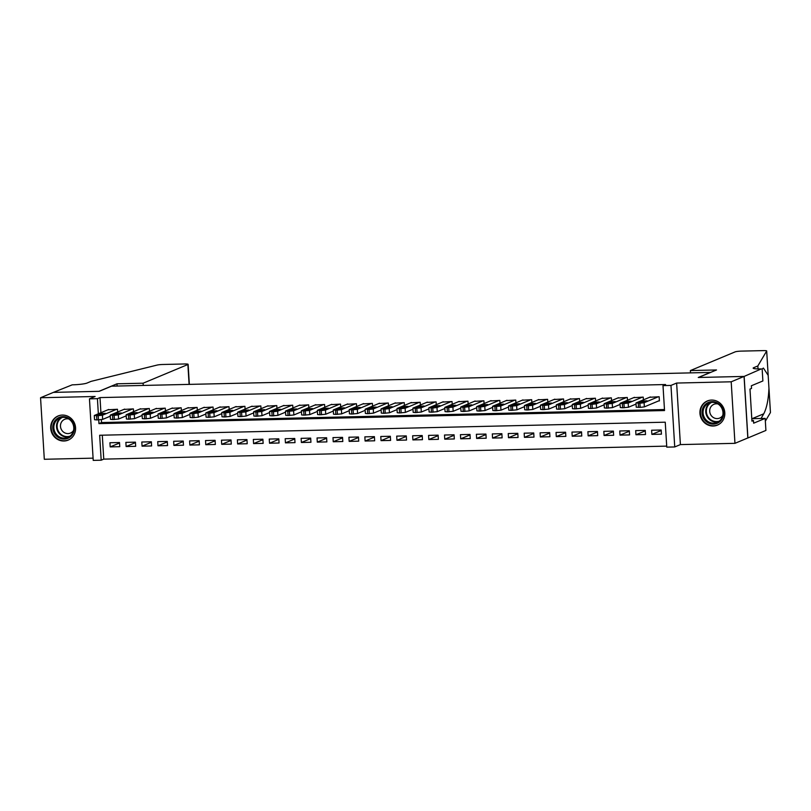 <?xml version="1.0" encoding="UTF-8"?>
<svg xmlns="http://www.w3.org/2000/svg" width="811" height="811" viewBox="0 0 811 811"><rect width="100%" height="100%" fill="white"/><g stroke="black" fill="none" stroke-linecap="round" stroke-linejoin="round"><path stroke-width="1.22" d="M63.937 441.012A13.088 12.337 -112.7 0 0 68.185 440.109A13.088 12.337 -112.7 0 0 75.241 425.481A13.088 12.337 -112.7 0 0 62.346 415.07A13.088 12.337 -112.7 0 0 58.098 415.962A13.088 12.337 -112.7 0 0 51.052 430.6A13.088 12.337 -112.7 0 0 63.937 441.012M713.163 426.018A13.088 12.337 -112.7 0 0 717.411 425.116A13.088 12.337 -112.7 0 0 724.466 410.478A13.088 12.337 -112.7 0 0 711.571 400.066A13.088 12.337 -112.7 0 0 707.324 400.969A13.088 12.337 -112.7 0 0 700.278 415.607A13.088 12.337 -112.7 0 0 713.163 426.018M102.298 435.193L103.757 459.127L101.182 460.202L93.224 460.384L89.453 398.85L97.421 398.667L98.344 413.792M710.608 372.421L111.563 386.168L99.216 391.318L53.414 392.382L40.55 397.745L44.311 459.279L93.083 458.154M710.608 372.33L698.261 377.48L744.062 376.426L747.823 437.96L734.959 443.333L731.198 381.799L676.627 383.056L670.971 385.418L674.732 446.952L666.774 447.135L665.243 422.196L99.662 435.254L101.182 460.202M676.627 383.056L680.399 444.59L734.959 443.333M680.399 444.59L674.732 446.952M103.757 459.127L666.713 446.121M744.062 376.426L731.198 381.799M117.625 412.018L117.463 409.261L107.924 409.788M133.562 411.653L133.389 408.896L123.85 409.423M149.498 411.289L149.325 408.531L139.786 409.058M165.424 410.924L165.262 408.156L155.722 408.693M181.36 410.548L181.188 407.791L171.648 408.318M197.286 410.184L197.124 407.426L187.584 407.953M213.222 409.819L213.05 407.061L203.51 407.588M229.158 409.443L228.986 406.686L219.446 407.213M245.084 409.079L244.922 406.321L235.372 406.848M261.02 408.714L260.848 405.956L251.309 406.483M276.946 408.339L276.784 405.581L267.245 406.108M292.883 407.974L292.71 405.216L283.171 405.743M308.809 407.609L308.646 404.851L299.107 405.378M324.745 407.244L324.572 404.486L315.033 405.013M340.681 406.869L340.508 404.111L330.969 404.638M356.607 406.504L356.445 403.746L346.905 404.273M372.543 406.139L372.371 403.381L362.831 403.908M388.469 405.764L388.307 403.006L378.767 403.533M404.405 405.399L404.233 402.641L394.693 403.168M420.341 405.034L420.169 402.276L410.63 402.803M436.267 404.659L436.105 401.901L426.556 402.428M452.203 404.294L452.031 401.536L442.492 402.063M468.129 403.929L467.967 401.171L458.428 401.698M484.066 403.564L483.893 400.806L474.354 401.333M499.992 403.189L499.829 400.431L490.29 400.958M515.928 402.824L515.755 400.066L506.216 400.593M531.864 402.459L531.692 399.701L522.152 400.228M547.79 402.084L547.628 399.326L538.088 399.853M563.726 401.719L563.554 398.961L554.014 399.488M579.652 401.354L579.49 398.596L569.951 399.124M595.588 400.979L595.416 398.221L585.877 398.748M611.524 400.614L611.352 397.856L601.813 398.383M627.45 400.249L627.288 397.491L617.739 398.019M643.387 399.884L643.214 397.126L633.675 397.654M661.208 430.499L651.882 434.392L661.431 434.169L661.178 430.012L651.618 430.235L651.882 434.392M645.282 430.864L635.946 434.757L645.505 434.544L645.252 430.388L635.692 430.6L635.946 434.757M629.346 431.229L620.01 435.132L629.569 434.909L629.316 430.753L619.756 430.976L620.01 435.132M613.42 431.604L604.083 435.497L613.643 435.274L613.39 431.117L603.83 431.34L604.083 435.497M597.484 431.969L588.147 435.862L597.707 435.649L597.454 431.482L587.894 431.705L588.147 435.862M581.548 432.334L572.221 436.237L581.781 436.014L581.517 431.857L571.968 432.081L572.221 436.237M565.622 432.699L556.285 436.602L565.845 436.379L565.591 432.222L556.032 432.445L556.285 436.602M549.686 433.074L540.349 436.967L549.909 436.744L549.655 432.587L540.096 432.81L540.349 436.967M533.76 433.439L524.423 437.342L533.983 437.119L533.729 432.962L524.17 433.175L524.423 437.342M517.823 433.804L508.487 437.707L518.047 437.484L517.793 433.327L508.233 433.55L508.487 437.707M501.887 434.179L492.561 438.072L502.121 437.849L501.867 433.692L492.307 433.915L492.561 438.072M485.961 434.544L476.625 438.437L486.184 438.224L485.931 434.067L476.371 434.28L476.625 438.437M470.025 434.909L460.699 438.812L470.248 438.589L469.995 434.432L460.435 434.655L460.699 438.812M454.099 435.284L444.763 439.177L454.322 438.954L454.069 434.797L444.509 435.02L444.763 439.177M438.163 435.649L428.826 439.542L438.386 439.329L438.133 435.162L428.573 435.385L428.826 439.542M422.237 436.014L412.9 439.917L422.46 439.694L422.207 435.537L412.647 435.76L412.9 439.917M406.301 436.379L396.964 440.282L406.524 440.059L406.27 435.902L396.711 436.125L396.964 440.282M390.365 436.754L381.038 440.647L390.598 440.424L390.334 436.267L380.785 436.49L381.038 440.647M374.439 437.119L365.102 441.022L374.662 440.799L374.408 436.642L364.849 436.855L365.102 441.022M358.503 437.484L349.166 441.387L358.726 441.164L358.472 437.007L348.912 437.23L349.166 441.387M342.577 437.859L333.24 441.752L342.8 441.529L342.546 437.372L332.986 437.595L333.24 441.752M326.64 438.224L317.304 442.117L326.863 441.904L326.61 437.747L317.05 437.96L317.304 442.117M310.704 438.589L301.378 442.492L310.937 442.269L310.684 438.112L301.124 438.335L301.378 442.492M294.778 438.964L285.442 442.857L295.001 442.634L294.748 438.477L285.188 438.7L285.442 442.857M278.842 439.329L269.516 443.222L279.065 443.009L278.812 438.842L269.252 439.065L269.516 443.222M262.916 439.694L253.579 443.597L263.139 443.374L262.886 439.217L253.326 439.44L253.579 443.597M246.98 440.059L237.643 443.962L247.203 443.739L246.949 439.582L237.39 439.805L237.643 443.962M231.054 440.434L221.717 444.327L231.277 444.104L231.023 439.947L221.464 440.17L221.717 444.327M215.118 440.799L205.781 444.702L215.341 444.479L215.087 440.322L205.528 440.535L205.781 444.702M199.182 441.164L189.855 445.067L199.415 444.844L199.151 440.687L189.602 440.91L189.855 445.067M183.256 441.539L173.919 445.432L183.479 445.209L183.225 441.052L173.666 441.275L173.919 445.432M167.319 441.904L157.983 445.797L167.542 445.584L167.289 441.427L157.729 441.64L157.983 445.797M151.393 442.269L142.057 446.172L151.616 445.949L151.363 441.792L141.803 442.015L142.057 446.172M135.457 442.644L126.121 446.537L135.68 446.314L135.427 442.157L125.867 442.38L126.121 446.537M119.501 442.522L109.941 442.745L110.195 446.902L119.754 446.689L119.501 442.522M98.719 419.885L98.952 423.616L664.533 410.548L663.003 385.6L665.578 384.536L99.996 397.593L100.919 412.718M101.345 419.672L101.517 422.541L664.473 409.535M658.603 400.928L659.404 400.908L659.15 396.751L649.611 397.278M89.453 398.85L95.12 396.488L40.55 397.745M99.996 397.593L97.421 398.667M663.003 385.6L670.971 385.418M101.517 422.541L98.952 423.616M119.521 443.009L110.195 446.902M658.35 396.772L644.096 402.722L639.879 403.229L636.128 402.905L650.381 396.954M635.976 403.037L636.23 407.193L640.143 407.386L644.35 406.879L659.384 400.604M644.522 401.982L639.291 402.205L641.886 401.07L647.117 400.847L644.522 401.982M706.807 403.27A11.324 10.675 67.3 0 1 721.749 407.041A11.324 10.675 67.3 0 1 718.749 422.47A11.324 10.675 67.3 0 1 703.806 418.699A11.324 10.675 67.3 0 1 706.807 403.27M718.566 421.649A10.482 9.884 -112.7 0 0 721.78 408.146A10.482 9.884 -112.7 0 0 708.996 403.087A10.482 9.884 -112.7 0 0 707.506 403.878A10.482 9.884 -112.7 0 0 704.293 417.381A10.482 9.884 -112.7 0 0 717.076 422.44A10.482 9.884 -112.7 0 0 718.566 421.649M717.978 403.959A7.461 7.035 -112.7 0 0 710.568 414.482A7.461 7.035 -112.7 0 0 722.773 415.445M709.645 400.279A12.996 12.256 -112.7 0 0 707.77 400.877A12.996 12.256 -112.7 0 0 705.925 401.85A12.996 12.256 -112.7 0 0 701.931 418.598A12.996 12.256 -112.7 0 0 717.786 424.863A12.996 12.256 -112.7 0 0 719.529 423.96M57.581 418.273A11.324 10.675 67.3 0 1 72.524 422.034A11.324 10.675 67.3 0 1 69.523 437.464A11.324 10.675 67.3 0 1 54.58 433.692A11.324 10.675 67.3 0 1 57.581 418.273M69.341 436.642A10.482 9.884 -112.7 0 0 72.554 423.139A10.482 9.884 -112.7 0 0 59.771 418.081A10.482 9.884 -112.7 0 0 58.28 418.871A10.482 9.884 -112.7 0 0 55.067 432.375A10.482 9.884 -112.7 0 0 67.85 437.433A10.482 9.884 -112.7 0 0 69.341 436.642M68.753 418.952A7.461 7.035 -112.7 0 0 61.342 429.475A7.461 7.035 -112.7 0 0 73.548 430.438M60.419 415.273A12.996 12.256 -112.7 0 0 58.544 415.871A12.996 12.256 -112.7 0 0 56.699 416.844A12.996 12.256 -112.7 0 0 52.705 433.591A12.996 12.256 -112.7 0 0 68.56 439.866A12.996 12.256 -112.7 0 0 70.304 438.954M690.374 370.566L735.141 351.873A5.028 0.578 -3.5 0 1 741.457 351.112L763.212 350.616A5.028 0.578 -3.5 0 1 766.689 350.95A5.028 0.578 -3.5 0 1 766.679 351.001L757.839 365.964L753.723 367.677A11.739 1.348 -3.5 0 0 753.155 368.133A11.739 1.348 -3.5 0 0 761.276 368.924L744.143 376.426L698.494 377.48L716.508 369.958L690.374 370.566L690.516 372.796M758.021 368.934L757.839 365.964M761.053 418.476L763.749 413.803C766.73 408.075 768.463 399.549 768.95 388.195L768.94 387.8M770.43 412.444A5.028 0.578 176.5 0 1 770.45 412.485A5.028 0.578 176.5 0 1 770.44 412.535L765.341 421.152M770.44 412.535L768.159 375.331L763.404 368.052L762.158 369.005M744.143 376.426L747.904 437.96L765.908 430.438L765.178 418.385L753.652 423.19L753.49 420.534L751.909 420.574M762.147 368.904L762.887 380.957L751.361 385.772L751.523 388.439L749.982 389.077L751.939 421.173L753.49 420.534M765.178 418.385L751.787 418.689M768.199 375.635L766.679 351.001M53.333 392.382L98.983 391.328L116.987 383.806L143.111 383.208L187.878 364.514A5.028 0.578 -3.5 0 0 188.122 364.311A5.028 0.578 -3.5 0 0 184.644 363.977L162.889 364.484A5.028 0.578 -3.5 0 0 157.081 365.082L91.085 381.363L86.97 383.076A11.739 1.348 176.5 0 1 72.22 384.84L53.333 392.412M116.987 383.806L117.119 386.036M143.111 383.208L143.253 385.428M642.424 397.137L628.17 403.087L622.361 403.635L620.202 403.28L634.455 397.319M620.04 403.402L620.293 407.568L622.615 407.791L628.424 407.254L636.037 404.071M628.586 402.347L623.355 402.57L625.96 401.435L631.181 401.212L628.586 402.347M626.487 397.512L612.234 403.462L606.425 404L604.266 403.645L618.519 397.694M604.104 403.777L604.357 407.933L606.679 408.156L612.487 407.619L620.101 404.436M612.65 402.722L607.429 402.945L610.024 401.81L615.255 401.587L612.65 402.722M610.551 397.877L596.308 403.827L592.091 404.334L588.34 404.01L602.593 398.059M588.178 404.142L588.431 408.298L590.753 408.521L596.561 407.984L604.175 404.811M596.724 403.087L591.493 403.31L594.088 402.175L599.319 401.952L596.724 403.087M594.625 398.242L580.372 404.192L574.563 404.74L572.404 404.375L586.657 398.424M572.242 404.507L572.495 408.673L574.817 408.896L580.625 408.349L588.239 405.176M580.788 403.452L575.567 403.675L578.162 402.54L583.393 402.317L580.788 403.452M578.689 398.617L564.436 404.567L558.627 405.105L556.478 404.75L570.721 398.799M556.316 404.882L556.569 409.038L558.88 409.261L564.689 408.724L572.302 405.541M564.861 403.827L559.631 404.05L562.226 402.905L567.457 402.682L564.861 403.827M562.763 398.982L548.51 404.932L544.293 405.439L540.542 405.115L554.795 399.164M540.379 405.247L540.633 409.403L542.954 409.626L548.763 409.089L556.376 405.905M548.925 404.192L543.694 404.415L546.3 403.28L551.521 403.057L548.925 404.192M546.827 399.347L532.574 405.297L528.356 405.804L524.605 405.48L538.859 399.529M524.443 405.612L524.707 409.768L527.018 410.001L532.827 409.454L540.44 406.281M532.989 404.557L527.768 404.78L530.364 403.645L535.595 403.422L532.989 404.557M530.891 399.711L516.648 405.662L510.839 406.21L508.679 405.855L522.933 399.904M508.517 405.987L508.771 410.143L511.092 410.366L516.901 409.829L524.514 406.646M517.063 404.922L511.832 405.145L514.438 404.01L519.658 403.787L517.063 404.922M514.965 400.087L500.711 406.037L494.903 406.575L492.743 406.22L506.997 400.269M492.581 406.352L492.835 410.508L495.156 410.731L500.965 410.194L508.578 407.01M501.127 405.297L495.906 405.52L498.501 404.385L503.732 404.162L501.127 405.297M499.029 400.452L484.775 406.402L480.568 406.909L476.817 406.585L491.06 400.634M476.655 406.716L476.909 410.873L479.23 411.096L485.039 410.559L492.642 407.386M485.201 405.662L479.97 405.885L482.565 404.75L487.796 404.527L485.201 405.662M483.103 400.816L468.849 406.767L463.04 407.315L460.881 406.96L475.134 400.999M460.719 407.081L460.972 411.248L463.294 411.471L469.103 410.934L476.716 407.751M469.265 406.027L464.034 406.25L466.639 405.115L471.87 404.892L469.265 406.027M467.166 401.192L452.913 407.142L447.104 407.68L444.945 407.325L459.198 401.374M444.793 407.457L445.046 411.613L447.358 411.836L453.167 411.299L460.78 408.115M453.339 406.402L448.108 406.625L450.703 405.49L455.934 405.267L453.339 406.402M451.24 401.557L436.987 407.507L432.77 408.014L429.019 407.69L443.272 401.739M428.857 407.821L429.11 411.978L431.432 412.201L437.241 411.664L444.854 408.491M437.403 406.767L432.172 406.99L434.777 405.855L439.998 405.632L437.403 406.767M435.304 401.921L421.051 407.872L415.242 408.42L413.083 408.055L427.336 402.104M412.921 408.186L413.174 412.343L415.496 412.576L421.304 412.029L428.918 408.856M421.467 407.132L416.246 407.355L418.841 406.22L424.072 405.997L421.467 407.132M419.368 402.297L405.125 408.247L399.316 408.785L397.157 408.43L411.41 402.479M396.995 408.562L397.248 412.718L399.57 412.941L405.378 412.404L412.992 409.22M405.541 407.507L400.31 407.73L402.905 406.585L408.136 406.362L405.541 407.507M403.442 402.661L389.189 408.612L384.972 409.119L381.221 408.795L395.474 402.844M381.058 408.926L381.312 413.083L383.633 413.306L389.442 412.769L397.055 409.585M389.604 407.872L384.384 408.095L386.979 406.96L392.21 406.737L389.604 407.872M387.506 403.026L373.253 408.977L369.046 409.484L365.295 409.16L379.538 403.209M365.132 409.291L365.386 413.448L367.697 413.681L373.506 413.134L381.119 409.96M373.678 408.237L368.447 408.46L371.043 407.325L376.274 407.102L373.678 408.237M371.58 403.391L357.327 409.342L351.518 409.89L349.359 409.535L363.612 403.584M349.196 409.667L349.45 413.823L351.771 414.046L357.58 413.509L365.193 410.325M357.742 408.602L352.511 408.825L355.117 407.69L360.337 407.467L357.742 408.602M355.644 403.766L341.39 409.717L335.582 410.254L333.422 409.9L347.676 403.949M333.26 410.031L333.524 414.188L335.835 414.411L341.644 413.874L349.257 410.69M341.806 408.977L336.585 409.2L339.18 408.065L344.411 407.842L341.806 408.977M339.708 404.131L325.464 410.082L321.247 410.589L317.496 410.265L331.75 404.314M317.334 410.396L317.588 414.553L319.909 414.776L325.718 414.239L333.331 411.065M325.88 409.342L320.649 409.565L323.254 408.43L328.475 408.207L325.88 409.342M323.782 404.496L309.528 410.447L303.719 410.995L301.56 410.64L315.814 404.679M301.398 410.761L301.651 414.928L303.973 415.151L309.782 414.603L317.395 411.43M309.944 409.707L304.723 409.93L307.318 408.795L312.549 408.572L309.944 409.707M307.845 404.871L293.592 410.822L287.783 411.359L285.634 411.005L299.877 405.054M285.472 411.136L285.725 415.293L288.047 415.516L293.856 414.979L301.459 411.795M294.018 410.082L288.787 410.305L291.382 409.17L296.613 408.947L294.018 410.082M291.919 405.236L277.666 411.187L273.449 411.694L269.698 411.37L283.951 405.419M269.536 411.501L269.789 415.658L272.111 415.881L277.92 415.344L285.533 412.17M278.082 410.447L272.851 410.67L275.456 409.535L280.687 409.312L278.082 410.447M275.983 405.601L261.73 411.552L255.921 412.1L253.762 411.735L268.015 405.784M253.61 411.866L253.863 416.023L256.175 416.256L261.983 415.708L269.597 412.535M262.156 410.812L256.925 411.035L259.52 409.9L264.751 409.677L262.156 410.812M260.057 405.976L245.804 411.927L239.995 412.464L237.836 412.11L252.089 406.159M237.674 412.241L237.927 416.398L240.249 416.621L246.057 416.084L253.671 412.9M246.22 411.187L240.989 411.41L243.594 410.265L248.815 410.042L246.22 411.187M244.121 406.341L229.868 412.292L225.651 412.799L221.9 412.475L236.153 406.524M221.738 412.606L221.991 416.763L224.312 416.986L230.121 416.448L237.735 413.265M230.283 411.552L225.063 411.775L227.658 410.64L232.889 410.417L230.283 411.552M228.185 406.706L213.942 412.657L209.725 413.164L205.974 412.84L220.227 406.889M205.812 412.971L206.065 417.128L208.386 417.361L214.195 416.813L221.809 413.64M214.357 411.917L209.126 412.14L211.722 411.005L216.953 410.782L214.357 411.917M212.259 407.071L198.006 413.022L192.197 413.569L190.038 413.215L204.291 407.264M189.875 413.346L190.129 417.503L192.45 417.726L198.259 417.189L205.872 414.005M198.421 412.282L193.2 412.505L195.796 411.37L201.027 411.147L198.421 412.282M196.323 407.446L182.069 413.397L176.261 413.934L174.112 413.58L188.355 407.629M173.949 413.711L174.203 417.868L176.514 418.091L182.323 417.553L189.936 414.37M182.495 412.657L177.264 412.88L179.86 411.745L185.09 411.522L182.495 412.657M180.397 407.811L166.143 413.762L161.926 414.269L158.175 413.945L172.429 407.994M158.013 414.076L158.267 418.233L160.588 418.456L166.397 417.918L174.01 414.745M166.559 413.022L161.328 413.245L163.934 412.11L169.154 411.887L166.559 413.022M164.461 408.176L150.207 414.127L144.399 414.674L142.239 414.32L156.493 408.359M142.077 414.441L142.341 418.608L144.652 418.831L150.461 418.283L158.074 415.11M150.623 413.387L145.402 413.61L147.997 412.475L153.228 412.252L150.623 413.387M148.525 408.551L134.281 414.502L128.473 415.039L126.313 414.685L140.567 408.734M126.151 414.816L126.404 418.973L128.726 419.196L134.535 418.658L142.148 415.475M134.697 413.762L129.466 413.985L132.071 412.85L137.292 412.627L134.697 413.762M132.599 408.916L118.345 414.867L114.128 415.374L110.377 415.05L124.63 409.099M110.215 415.181L110.468 419.338L112.79 419.561L118.599 419.023L126.212 415.85M118.761 414.127L113.54 414.35L116.135 413.215L121.366 412.992L118.761 414.127M116.662 409.281L102.409 415.232L96.6 415.779L94.451 415.414L108.694 409.464M94.289 415.546L94.542 419.703L96.864 419.936L102.673 419.388L110.276 416.215M102.835 414.492L97.604 414.715L100.199 413.58L105.43 413.357L102.835 414.492M644.35 406.879L644.096 402.722M640.143 407.386L639.879 403.229M638.541 407.416L638.287 403.26M641.886 401.07L641.967 402.347M718.374 421.771A10.482 9.884 67.3 0 1 706.645 415.567A10.482 9.884 67.3 0 1 710.193 402.753A10.482 9.884 67.3 0 1 710.385 402.631M711.521 402.428A10.137 9.56 -112.7 0 0 710.629 402.945A10.137 9.56 -112.7 0 0 707.374 415.719A10.137 9.56 -112.7 0 0 719.316 421.102M69.148 436.764A10.482 9.884 67.3 0 1 57.419 430.56A10.482 9.884 67.3 0 1 60.967 417.756A10.482 9.884 67.3 0 1 61.16 417.635M62.295 417.422A10.137 9.56 -112.7 0 0 61.403 417.939A10.137 9.56 -112.7 0 0 58.149 430.712A10.137 9.56 -112.7 0 0 70.091 436.105M753.774 368.529L753.723 367.677M763.749 413.803L752.061 418.689M189.095 384.373L187.878 364.514M628.424 407.254L628.17 403.087M624.206 407.751L623.953 403.594M622.615 407.791L622.361 403.635M625.96 401.435L626.031 402.722M612.487 407.619L612.234 403.462M608.27 408.115L608.017 403.959M606.679 408.156L606.425 404M610.024 401.81L610.105 403.087M596.561 407.984L596.308 403.827M592.344 408.491L592.091 404.334M590.753 408.521L590.499 404.365M594.088 402.175L594.169 403.452M580.625 408.349L580.372 404.192M576.408 408.856L576.155 404.699M574.817 408.896L574.563 404.74M578.162 402.54L578.243 403.827M564.689 408.724L564.436 404.567M560.482 409.22L560.229 405.064M558.88 409.261L558.627 405.105M562.226 402.905L562.307 404.192M548.763 409.089L548.51 404.932M544.546 409.596L544.293 405.439M542.954 409.626L542.701 405.47M546.3 403.28L546.371 404.557M532.827 409.454L532.574 405.297M528.61 409.96L528.356 405.804M527.018 410.001L526.765 405.835M530.364 403.645L530.445 404.922M516.901 409.829L516.648 405.662M512.684 410.325L512.43 406.169M511.092 410.366L510.839 406.21M514.438 404.01L514.509 405.297M500.965 410.194L500.711 406.037M496.748 410.701L496.494 406.534M495.156 410.731L494.903 406.575M498.501 404.385L498.583 405.662M485.039 410.559L484.775 406.402M480.822 411.065L480.568 406.909M479.23 411.096L478.966 406.94M482.565 404.75L482.646 406.027M469.103 410.934L468.849 406.767M464.885 411.43L464.632 407.274M463.294 411.471L463.04 407.315M466.639 405.115L466.72 406.402M453.167 411.299L452.913 407.142M448.959 411.795L448.696 407.639M447.358 411.836L447.104 407.68M450.703 405.49L450.784 406.767M437.241 411.664L436.987 407.507M433.023 412.17L432.77 408.014M431.432 412.201L431.178 408.045M434.777 405.855L434.848 407.132M421.304 412.029L421.051 407.872M417.087 412.535L416.834 408.379M415.496 412.576L415.242 408.42M418.841 406.22L418.922 407.507M405.378 412.404L405.125 408.247M401.161 412.9L400.908 408.744M399.57 412.941L399.316 408.785M402.905 406.585L402.986 407.872M389.442 412.769L389.189 408.612M385.225 413.275L384.972 409.119M383.633 413.306L383.38 409.149M386.979 406.96L387.06 408.237M373.506 413.134L373.253 408.977M369.299 413.64L369.046 409.484M367.697 413.681L367.444 409.514M371.043 407.325L371.124 408.602M357.58 413.509L357.327 409.342M353.363 414.005L353.109 409.849M351.771 414.046L351.518 409.89M355.117 407.69L355.188 408.977M341.644 413.874L341.39 409.717M337.427 414.38L337.173 410.214M335.835 414.411L335.582 410.254M339.18 408.065L339.262 409.342M325.718 414.239L325.464 410.082M321.501 414.745L321.247 410.589M319.909 414.776L319.656 410.619M323.254 408.43L323.325 409.707M309.782 414.603L309.528 410.447M305.565 415.11L305.311 410.954M303.973 415.151L303.719 410.995M307.318 408.795L307.399 410.082M293.856 414.979L293.592 410.822M289.639 415.475L289.385 411.319M288.047 415.516L287.783 411.359M291.382 409.17L291.463 410.447M277.92 415.344L277.666 411.187M273.702 415.85L273.449 411.694M272.111 415.881L271.857 411.724M275.456 409.535L275.537 410.812M261.983 415.708L261.73 411.552M257.776 416.215L257.513 412.059M256.175 416.256L255.921 412.1M259.52 409.9L259.601 411.187M246.057 416.084L245.804 411.927M241.84 416.58L241.587 412.424M240.249 416.621L239.995 412.464M243.594 410.265L243.665 411.552M230.121 416.448L229.868 412.292M225.904 416.955L225.651 412.799M224.312 416.986L224.059 412.829M227.658 410.64L227.739 411.917M214.195 416.813L213.942 412.657M209.978 417.32L209.725 413.164M208.386 417.361L208.133 413.194M211.722 411.005L211.803 412.282M198.259 417.189L198.006 413.022M194.042 417.685L193.788 413.529M192.45 417.726L192.197 413.569M195.796 411.37L195.877 412.657M182.323 417.553L182.069 413.397M178.116 418.06L177.862 413.894M176.514 418.091L176.261 413.934M179.86 411.745L179.941 413.022M166.397 417.918L166.143 413.762M162.18 418.425L161.926 414.269M160.588 418.456L160.335 414.299M163.934 412.11L164.004 413.387M150.461 418.283L150.207 414.127M146.244 418.79L145.99 414.634M144.652 418.831L144.399 414.674M147.997 412.475L148.078 413.762M134.535 418.658L134.281 414.502M130.318 419.155L130.064 414.999M128.726 419.196L128.473 415.039M132.071 412.85L132.142 414.127M118.599 419.023L118.345 414.867M114.381 419.53L114.128 415.374M112.79 419.561L112.536 415.404M116.135 413.215L116.216 414.492M102.673 419.388L102.409 415.232M98.455 419.895L98.202 415.739M96.864 419.936L96.6 415.779M100.199 413.58L100.28 414.867M717.786 424.863L718.668 424.498M707.77 400.877L708.652 400.512M68.56 439.866L69.442 439.491M58.544 415.871L59.426 415.506M770.45 412.485L768.95 387.891M768.189 375.564L766.689 350.95M188.122 364.311L189.348 384.363"/></g></svg>

